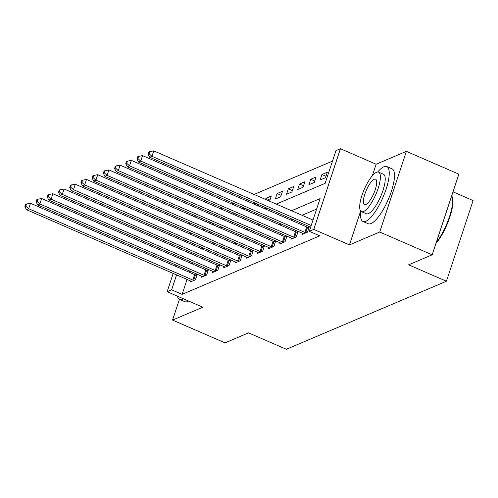 <?xml version="1.0" encoding="UTF-8"?>
<svg xmlns="http://www.w3.org/2000/svg" width="498" height="498" viewBox="0 0 498 498"><rect width="100%" height="100%" fill="white"/><g stroke="black" fill="none" stroke-linecap="round" stroke-linejoin="round"><path stroke-width="0.75" d="M276.297 204.093L325.138 183.332L335.957 150.633L340.439 148.728L313.765 229.391L309.277 231.296L320.096 198.596L291.56 210.722M360.645 211.015L349.447 244.892L379.713 232.024L432.183 254.82L458.857 174.157L406.387 151.361L376.121 164.228L340.439 148.728M453.012 191.842L473.1 200.57L446.426 281.233L286.35 349.272L248.57 332.863L225.034 342.867L172.557 320.077L202.823 307.21L167.141 291.71L173.186 273.439M332.483 161.128L254.092 194.45M244.599 198.484L242.881 199.212M233.388 203.246L231.67 203.975M222.176 208.015L220.465 208.743M210.965 212.777L209.253 213.505M379.713 232.024L406.387 151.361M179.417 299.335L172.557 320.077M206.552 220.496L206.128 221.784M203.763 228.918L203.34 230.207M209.496 223.247L210.112 222.04M213.536 225.003L213.966 223.714M220.707 218.479L221.324 217.277M224.747 220.234L225.177 218.946M231.912 213.717L232.535 212.509M235.959 215.472L236.382 214.184M243.124 208.955L243.74 207.747M247.164 210.71L247.593 209.421M254.335 204.186L254.951 202.985M258.375 205.942L258.804 204.653M265.54 199.424L265.907 198.329L271.286 196.038L269.586 201.18M275.313 199.013L280.691 196.722L282.497 191.276L277.112 193.56L275.313 199.013M286.524 194.245L291.903 191.96L293.702 186.507L288.323 188.798L286.524 194.245M297.729 189.483L303.114 187.198L304.913 181.745L299.535 184.03L297.729 189.483M308.941 184.721L314.319 182.43L316.124 176.983L310.74 179.268L308.941 184.721M320.152 179.952L325.53 177.668L327.335 172.215L321.951 174.505L320.152 179.952M187.049 279.459L182.119 294.362L319.772 235.853L309.277 231.296M316.622 209.092L302.049 215.279M292.556 219.319L290.844 220.048M281.351 224.081L279.633 224.81M270.14 228.85L268.422 229.578M258.929 233.612L257.217 234.34M247.718 238.374L246.006 239.102M236.513 243.142L234.795 243.871M225.301 247.904L223.583 248.633M214.09 252.673L212.378 253.401M202.879 257.435L201.167 258.163M192.62 262.614L192.197 263.903M189.838 271.036L189.408 272.325M190.423 280.922L190.031 282.105L195.409 279.814L197.214 274.367L195.751 274.983M201.628 276.16L201.242 277.336L206.62 275.052L208.425 269.599L206.963 270.221M212.839 271.391L212.447 272.574L217.831 270.283L219.63 264.836L218.174 265.459M224.05 266.629L223.658 267.806L229.036 265.521L230.842 260.068L229.385 260.691M235.255 261.867L234.869 263.044L240.248 260.759L242.053 255.306L240.59 255.928M246.466 257.099L246.074 258.281L251.459 255.991L253.258 250.544L251.801 251.16M257.678 252.337L257.285 253.513L262.67 251.229L264.469 245.775L263.012 246.398M268.889 247.568L268.497 248.751L273.875 246.46L275.68 241.013L274.217 241.636M280.094 242.806L279.708 243.983L285.086 241.698L286.892 236.245L285.429 236.867M291.305 238.044L290.913 239.221L296.298 236.936L298.097 231.483L296.64 232.105M302.516 233.276L302.124 234.458L307.503 232.168L309.308 226.721L307.851 227.337M349.447 244.892L313.765 229.391M182.119 294.362L171.629 289.805L167.141 291.71M432.183 254.82L408.64 264.824L446.426 281.233M187.702 241.206L187.491 241.841L188.337 241.48M197.831 237.446L199.549 236.718M209.042 232.684L210.754 231.956M220.253 227.916L221.965 227.188M231.458 223.154L233.176 222.425M242.669 218.385L244.381 217.657M253.88 213.623L255.592 212.895M265.085 208.861L266.804 208.133M196.056 215.933L195.633 217.221M193.274 224.355L192.844 225.644M190.485 232.784L190.062 234.072M175.545 266.299L175.975 265.011M178.334 257.877L178.757 256.588M181.116 249.454L181.546 248.166M183.905 241.032L184.328 239.743M186.688 232.61L187.117 231.321M189.477 224.181L189.9 222.892M192.259 215.759L192.689 214.47M182.125 258.051L181.702 259.34M179.342 266.48L178.913 267.768M176.553 274.902L171.629 289.805M282.061 214.756L280.349 215.491M270.856 219.525L269.138 220.253M259.645 224.287L257.927 225.015M248.434 229.055L246.722 229.783M237.222 233.817L235.51 234.546M226.017 238.579L224.299 239.314M214.806 243.348L213.094 244.076M203.595 248.11L201.883 248.838M192.39 252.878L190.672 253.607M213.903 223.907L209.857 222.152M325.997 176.261L321.951 174.505M314.786 181.023L310.74 179.268M303.575 185.791L299.535 184.03M292.37 190.553L288.323 188.798M281.158 195.316L277.112 193.56M269.947 200.084L265.907 198.329M258.736 204.846L254.696 203.091M247.531 209.614L243.485 207.853M236.32 214.377L232.273 212.621M225.108 219.139L221.068 217.383M376.121 164.228L372.28 175.85M192.794 280.025L194.594 274.579L30.459 203.277L28.66 208.73L192.794 280.025A2.397 0.679 -161.7 0 0 193.641 280.337L193.952 280.436M25.796 206.191L26.519 204.012L25.622 204.392L24.9 206.577L25.796 206.191L28.66 208.73L26.413 209.683L190.547 280.978A2.397 0.679 -161.7 0 1 191.269 281.345L191.487 281.482M194.594 274.579A2.397 0.679 -161.7 0 0 195.44 274.89L196.891 275.338M30.459 203.277L26.519 204.012M24.9 206.577L26.413 209.683M203.999 275.263L205.805 269.81L41.67 198.515L39.865 203.962L203.999 275.263A2.397 0.679 -161.7 0 0 204.852 275.575L205.164 275.668M37.008 201.429L37.73 199.25L36.833 199.63L36.111 201.808L37.008 201.429L39.865 203.962L37.624 204.915L201.758 276.216A2.397 0.679 -161.7 0 1 202.481 276.583L202.698 276.72M205.805 269.81A2.397 0.679 -161.7 0 0 206.651 270.121L208.102 270.57M41.67 198.515L37.73 199.25M36.111 201.808L37.624 204.915M215.211 270.495L217.016 265.048L52.881 193.747L51.076 199.2L215.211 270.495A2.397 0.679 -161.7 0 0 216.057 270.812L216.369 270.906M48.213 196.666L48.935 194.481L48.038 194.867L47.316 197.046L48.213 196.666L51.076 199.2L48.835 200.152L212.97 271.447A2.397 0.679 -161.7 0 1 213.686 271.821L213.91 271.952M217.016 265.048A2.397 0.679 -161.7 0 0 217.863 265.359L219.313 265.808M52.881 193.747L48.935 194.481M47.316 197.046L48.835 200.152M226.422 265.733L228.221 260.28L64.086 188.985L62.287 194.432L226.422 265.733A2.397 0.679 -161.7 0 0 227.269 266.044L227.58 266.144M59.424 191.898L60.146 189.719L59.25 190.099L58.527 192.278L59.424 191.898L62.287 194.432L60.046 195.384L224.181 266.685A2.397 0.679 -161.7 0 1 224.897 267.053L225.115 267.189M228.221 260.28A2.397 0.679 -161.7 0 0 229.074 260.597L230.518 261.039M64.086 188.985L60.146 189.719M58.527 192.278L60.046 195.384M237.627 260.971L239.432 255.518L75.298 184.216L73.492 189.67L237.627 260.971A2.397 0.679 -161.7 0 0 238.48 261.282L238.791 261.375M70.635 187.136L71.357 184.957L70.461 185.337L69.739 187.516L70.635 187.136L73.492 189.67L71.251 190.622L235.386 261.923A2.397 0.679 -161.7 0 1 236.108 262.29L236.326 262.421M239.432 255.518A2.397 0.679 -161.7 0 0 240.279 255.829L241.729 256.277M75.298 184.216L71.357 184.957M69.739 187.516L71.251 190.622M177.437 296.179A29.917 8.777 -66.5 0 0 179.56 299.398A29.917 8.777 -66.5 0 0 182.473 299.211A29.917 8.777 -66.5 0 0 183.364 298.756M179.56 299.398L184.808 301.682A29.917 8.777 -66.5 0 0 187.715 301.489A29.917 8.777 -66.5 0 0 188.611 301.035M360.726 211.115A29.917 8.777 -66.5 0 0 362.949 221.448A29.917 8.777 -66.5 0 0 365.856 221.261A29.917 8.777 -66.5 0 0 384.605 193.367A29.917 8.777 -66.5 0 0 386.79 166.562A29.917 8.777 -66.5 0 0 383.883 166.755A29.917 8.777 -66.5 0 0 377.721 171.997M362.949 221.448L368.196 223.733A29.917 8.777 -66.5 0 0 371.103 223.54A29.917 8.777 -66.5 0 0 389.853 195.646A29.917 8.777 -66.5 0 0 392.038 168.847L386.79 166.562M378.623 172.152L383.454 174.25A21.545 6.318 113.5 0 1 381.879 193.548A21.545 6.318 113.5 0 1 368.383 213.63A21.545 6.318 113.5 0 1 366.285 213.767L361.461 211.669A21.545 6.318 -66.5 0 0 363.552 211.532A21.545 6.318 -66.5 0 0 377.054 191.45A21.545 6.318 -66.5 0 0 378.623 172.152A21.545 6.318 -66.5 0 0 376.532 172.289A21.545 6.318 -66.5 0 0 363.03 192.371A21.545 6.318 -66.5 0 0 361.461 211.669M365.862 204.554A13.882 4.071 -66.5 0 0 374.558 191.612A13.882 4.071 -66.5 0 0 375.573 179.18A13.882 4.071 -66.5 0 0 374.222 179.268A13.882 4.071 -66.5 0 0 365.526 192.209A13.882 4.071 -66.5 0 0 364.511 204.647A13.882 4.071 -66.5 0 0 365.862 204.554M436.254 242.514A29.917 8.777 -66.5 0 0 452.072 196.492A29.917 8.777 -66.5 0 0 451.736 195.695M452.072 196.492L452.371 197.37A29.201 8.566 113.5 0 1 435.918 243.516M248.838 256.202L250.643 250.755L86.509 179.454L84.704 184.907L248.838 256.202A2.397 0.679 -161.7 0 0 249.685 256.514L249.996 256.613M81.846 182.368L82.562 180.189L81.666 180.569L80.95 182.754L81.846 182.368L84.704 184.907L82.463 185.86L246.597 257.155A2.397 0.679 -161.7 0 1 247.313 257.522L247.537 257.659M250.643 250.755A2.397 0.679 -161.7 0 0 251.49 251.067L252.94 251.515M86.509 179.454L82.562 180.189M80.95 182.754L82.463 185.86M260.049 251.44L261.848 245.987L97.714 174.692L95.915 180.139L260.049 251.44A2.397 0.679 -161.7 0 0 260.896 251.751L261.207 251.845M93.051 177.605L93.773 175.427L92.877 175.806L92.155 177.985L93.051 177.605L95.915 180.139L93.674 181.091L257.808 252.393A2.397 0.679 -161.7 0 1 258.524 252.76L258.748 252.897M261.848 245.987A2.397 0.679 -161.7 0 0 262.701 246.298L264.152 246.747M97.714 174.692L93.773 175.427M92.155 177.985L93.674 181.091M271.261 246.672L273.06 241.225L108.925 169.924L107.126 175.377L271.261 246.672A2.397 0.679 -161.7 0 0 272.107 246.989L272.418 247.083M104.263 172.843L104.985 170.658L104.088 171.044L103.366 173.223L104.263 172.843L107.126 175.377L104.879 176.329L269.013 247.624A2.397 0.679 -161.7 0 1 269.735 247.998L269.953 248.129M273.06 241.225A2.397 0.679 -161.7 0 0 273.906 241.536L275.357 241.984M108.925 169.924L104.985 170.658M103.366 173.223L104.879 176.329M282.466 241.91L284.271 236.457L120.136 165.162L118.331 170.609L282.466 241.91A2.397 0.679 -161.7 0 0 283.318 242.221L283.63 242.321M115.474 168.075L116.196 165.896L115.299 166.276L114.577 168.455L115.474 168.075L118.331 170.609L116.09 171.561L280.225 242.862A2.397 0.679 -161.7 0 1 280.947 243.229L281.165 243.366M284.271 236.457A2.397 0.679 -161.7 0 0 285.117 236.774L286.568 237.216M120.136 165.162L116.196 165.896M114.577 168.455L116.09 171.561M293.677 237.148L295.482 231.695L131.348 160.393L129.542 165.846L293.677 237.148A2.397 0.679 -161.7 0 0 294.523 237.459L294.835 237.552M126.685 163.313L127.401 161.134L126.504 161.514L125.782 163.693L126.685 163.313L129.542 165.846L127.301 166.799L291.436 238.1A2.397 0.679 -161.7 0 1 292.152 238.467L292.376 238.598M295.482 231.695A2.397 0.679 -161.7 0 0 296.329 232.006L297.779 232.454M131.348 160.393L127.401 161.134M125.782 163.693L127.301 166.799M304.888 232.379L306.687 226.932L142.553 155.631L140.753 161.084L304.888 232.379A2.397 0.679 -161.7 0 0 305.735 232.691L306.046 232.79M137.89 158.545L138.612 156.366L137.716 156.746L136.994 158.93L137.89 158.545L140.753 161.084L138.512 162.037L302.647 233.332A2.397 0.679 -161.7 0 1 303.363 233.699L303.581 233.836M306.687 226.932A2.397 0.679 -161.7 0 0 307.54 227.244L308.984 227.692M142.553 155.631L138.612 156.366M136.994 158.93L138.512 162.037M312.999 220.041L153.764 150.869L151.958 156.316L311.2 225.488M149.101 153.782L149.823 151.604L148.927 151.983L148.205 154.162L149.101 153.782L151.958 156.316L149.717 157.268L310.64 227.175M153.764 150.869L149.823 151.604M148.205 154.162L149.717 157.268M193.641 280.337L195.44 274.89M204.852 275.575L206.651 270.121M216.057 270.812L217.863 265.359M227.269 266.044L229.074 260.597M238.48 261.282L240.279 255.829M249.685 256.514L251.49 251.067M260.896 251.751L262.701 246.298M272.107 246.989L273.906 241.536M283.318 242.221L285.117 236.774M294.523 237.459L296.329 232.006M305.735 232.691L307.54 227.244"/></g></svg>
